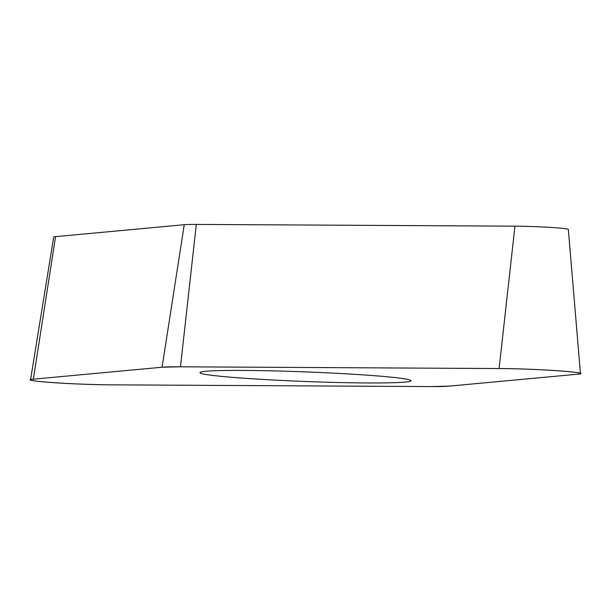 <?xml version="1.0" encoding="UTF-8"?>
<svg xmlns="http://www.w3.org/2000/svg" width="611" height="611" viewBox="0 0 611 611"><rect width="100%" height="100%" fill="white"/><g stroke="black" fill="none" stroke-linecap="round" stroke-linejoin="round"><path stroke-width="0.92" d="M30.55 379.813L53.692 237.068A33.674 1.528 2.2 0 1 55.54 236.648L184.255 224.703A33.674 1.528 2.2 0 1 196.314 224.428L514.951 226.162A33.674 1.528 2.2 0 1 549.931 227.376A33.674 1.528 2.2 0 1 568.329 229.438L580.45 373.542A51.316 2.329 -177.8 0 0 552.405 370.396A51.316 2.329 -177.8 0 0 499.103 368.548L180.474 366.806A51.316 2.329 -177.8 0 0 162.083 367.226L33.368 379.179A51.316 2.329 -177.8 0 0 30.55 379.813A51.316 2.329 -177.8 0 0 58.343 382.967A51.316 2.329 -177.8 0 0 111.897 384.838L430.526 386.572A51.316 2.329 -177.8 0 0 448.917 386.16L577.624 374.207A51.316 2.329 -177.8 0 0 580.45 373.542M368.425 375.253A105.619 4.789 -177.8 0 0 258.247 370.594A105.619 4.789 -177.8 0 0 199.965 372.626A105.619 4.789 -177.8 0 0 305.317 381.478A105.619 4.789 -177.8 0 0 411.035 380.737A105.619 4.789 -177.8 0 0 368.425 375.253M180.505 366.806L162.068 367.226L33.406 379.179C15.054 380.516 74.298 384.785 111.981 384.838L430.488 386.572L448.932 386.152L577.594 374.207C595.946 372.87 536.695 368.601 499.019 368.548L180.505 366.806M196.314 224.428L180.474 366.806M499.103 368.548L514.951 226.162M55.54 236.648L33.368 379.179M162.083 367.226L184.255 224.703"/></g></svg>
